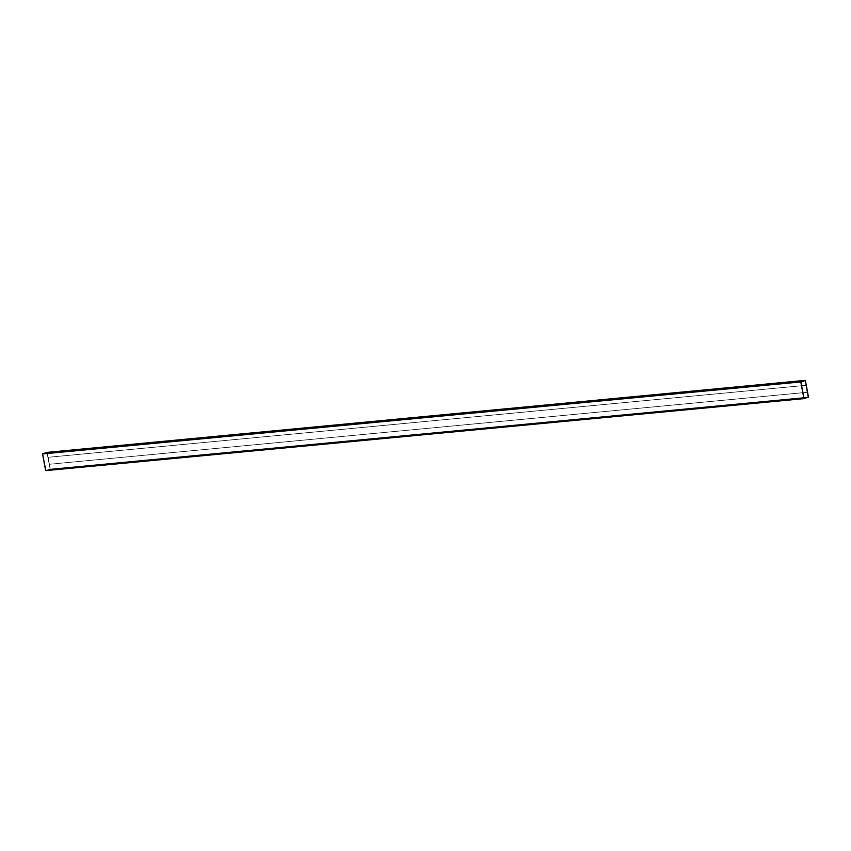 <?xml version="1.0" encoding="UTF-8"?>
<svg xmlns="http://www.w3.org/2000/svg" width="851" height="851" viewBox="0 0 851 851"><rect width="100%" height="100%" fill="white"/><g stroke="black" fill="none" stroke-linecap="round" stroke-linejoin="round"><path stroke-width="0.64" stroke-dasharray="4.25 3.19" d="M805.365 380.546L46.943 452.392L805.365 380.546M804.057 398.608L45.805 470.614L50.113 469.295L808.354 397.289L50.198 469.061L808.45 397.055L50.198 469.061L47.113 452.541L50.198 469.061L45.805 470.614M804.025 398.513L45.784 470.518L42.614 453.923L46.965 452.487L805.206 380.482L46.965 452.487L50.135 469.071L808.376 397.077L50.135 469.071L808.333 397.194L50.092 469.199L45.784 470.518L804.025 398.513L45.784 470.518L50.135 469.071L46.965 452.487L42.667 453.806L800.855 381.929L42.667 453.806L800.908 381.801L42.667 453.806L46.965 452.487L805.216 380.482L46.965 452.487L805.291 380.567L47.05 452.562L50.135 469.071L808.386 397.077L50.135 469.071L808.333 397.194L50.092 469.199L45.784 470.518L804.035 398.513L45.784 470.518L803.95 398.438L45.709 470.433L42.614 453.923L800.897 381.801L42.667 453.806L45.784 470.518L803.94 398.438L800.855 381.929L42.614 453.923L800.855 381.929L803.94 398.438L45.784 470.518L50.135 469.071L46.965 452.487L805.291 380.567L46.965 452.487L42.614 453.923L45.784 470.518L803.94 398.438M805.216 380.482L46.975 452.487L805.216 380.482L800.897 381.801L805.291 380.567M49.315 464.284L48.039 457.306L49.315 464.284L807.588 392.268L49.347 464.274L48.039 457.306L806.248 385.322L807.556 392.279L49.315 464.284L807.556 392.279L806.248 385.322L48.007 457.317L806.28 385.312L48.039 457.306L49.315 464.284M49.347 464.274L48.145 457.274L49.347 464.274L807.684 392.237L49.443 464.242L48.145 457.274L806.28 385.312L48.039 457.306L49.347 464.274L807.588 392.268L49.347 464.274M806.376 385.28L48.145 457.274L806.376 385.28"/><path stroke-width="1.28" d="M46.965 452.381L805.206 380.376L808.45 397.055L804.057 398.608L800.802 381.939L805.195 380.386L46.943 452.392L805.195 380.386L800.887 381.705L42.646 453.711L800.802 381.939L42.55 453.945L800.802 381.939L803.887 398.459L45.635 470.454L803.887 398.459M47.113 452.541L42.55 453.945L45.805 470.614L804.057 398.608L45.805 470.614M800.908 381.801L803.95 398.438L808.333 397.194L805.216 380.482L800.908 381.801L805.291 380.567L808.386 397.077L803.94 398.438L800.908 381.801M45.635 470.454L42.55 453.945L46.943 452.392M804.057 398.608L808.45 397.055L805.365 380.546M808.333 397.194L804.014 398.513L808.333 397.194M805.291 380.567L808.376 397.077L805.206 380.482M806.28 385.312L807.556 392.279L806.248 385.312"/></g></svg>
